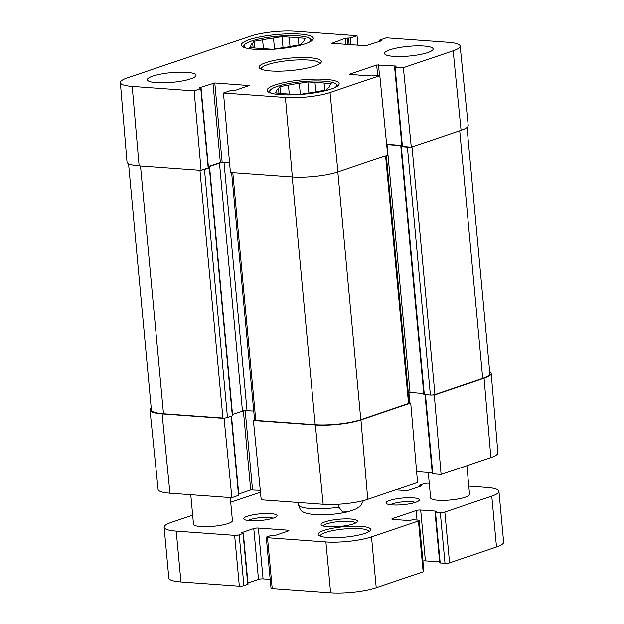 <?xml version="1.0" encoding="UTF-8"?>
<svg xmlns="http://www.w3.org/2000/svg" width="624" height="624" viewBox="0 0 624 624"><rect width="100%" height="100%" fill="white"/><g stroke="black" fill="none" stroke-linecap="round" stroke-linejoin="round"><path stroke-width="0.94" d="M120.354 82.602L127.015 162.115A32.573 6.49 -5.3 0 0 139.129 166.007L201.076 170.485L194.142 90.886L132.202 86.408A31.855 6.341 174.7 0 1 120.354 82.602A31.855 6.341 174.7 0 1 127.343 77.883L250.466 36.145A31.855 6.341 174.7 0 1 295.074 31.2L357.022 35.677L357.958 45.178M194.142 90.886L200.811 88.624L199.15 87.836L214.789 82.953L249.155 85.558L235.053 90.433L230.139 90.745L223.478 93.007L230.404 172.606L292.344 177.091A32.573 6.49 -5.3 0 0 337.951 172.029L387.722 155.158L379.805 75.668L330.026 92.539A31.855 6.341 174.7 0 1 285.418 97.484L223.478 93.007M201.1 88.429L208.471 167.879L201.076 170.485M229.562 162.934L220.342 162.607L208.354 166.663M453.149 50.801L403.369 67.681L411.294 147.17L461.074 130.299L453.149 50.801A31.855 6.341 174.7 0 0 460.138 46.059A31.855 6.341 174.7 0 0 448.289 42.284L386.35 37.799L379.681 40.061L381.342 40.849L365.703 45.731L331.82 43.282L345.439 38.251L350.353 37.939L357.022 35.677M461.074 130.299A32.573 6.49 -5.3 0 0 468.218 125.447L460.138 46.059M379.805 75.668L371.506 75.067L366.842 75.816L349.448 74.225L376.678 64.997L395.694 66.035L396.178 66.191L394.594 66.924L395.078 67.08L403.369 67.681M411.294 147.17L401.957 146.375L394.594 66.924M401.872 145.4L386.646 144.3M190.648 78.866A24.43 4.867 174.7 0 1 163.816 82.82A24.43 4.867 174.7 0 1 147.358 79.755A24.43 4.867 174.7 0 1 171.233 72.649A24.43 4.867 174.7 0 1 196.006 75.239A24.43 4.867 174.7 0 1 190.648 78.866M427.775 52.564A24.43 4.867 174.7 0 1 400.943 56.511A24.43 4.867 174.7 0 1 384.485 53.446A24.43 4.867 174.7 0 1 408.361 46.348A24.43 4.867 174.7 0 1 433.134 48.937A24.43 4.867 174.7 0 1 427.775 52.564M331.227 89.029A36.153 7.199 174.7 0 1 291.517 94.879A36.153 7.199 174.7 0 1 267.158 90.34A36.153 7.199 174.7 0 1 302.492 79.833A36.153 7.199 174.7 0 1 339.16 83.663A36.153 7.199 174.7 0 1 331.227 89.029M305.401 43.711A36.153 7.199 174.7 0 1 265.691 49.561A36.153 7.199 174.7 0 1 241.34 45.022A36.153 7.199 174.7 0 1 276.674 34.515A36.153 7.199 174.7 0 1 313.334 38.345A36.153 7.199 174.7 0 1 305.401 43.711M265.972 62.587A31.27 6.224 -5.3 0 0 259.88 68.429A31.27 6.224 -5.3 0 0 290.823 70.543A31.27 6.224 -5.3 0 0 320.845 62.774A31.27 6.224 -5.3 0 0 303.272 57.502A31.27 6.224 -5.3 0 0 265.972 62.587M261.292 69.225A29.312 5.834 174.7 0 1 261.238 68.96A29.312 5.834 174.7 0 1 267.665 64.607A29.312 5.834 174.7 0 1 299.863 59.865A29.312 5.834 174.7 0 1 319.613 63.539A29.312 5.834 174.7 0 1 319.605 63.812M246.082 48.056A33.548 6.685 174.7 0 1 244.624 44.639A33.548 6.685 174.7 0 1 251.41 41.075A33.548 6.685 174.7 0 1 284.965 35.747A33.548 6.685 174.7 0 1 310.034 38.571L312.109 40.217A35.498 7.067 174.7 0 1 312.25 40.342M242.767 46.784A35.498 7.067 174.7 0 1 242.884 46.644L244.624 44.639M310.034 38.571A33.548 6.685 174.7 0 1 309.223 42.198M272.477 49.28L265.754 48.797A26.707 5.32 174.7 0 1 256.651 48.134L249.522 47.619L250.918 45.685A26.707 5.32 174.7 0 1 250.864 45.419A26.707 5.32 174.7 0 1 252.704 43.204L254.101 41.27L262.618 39.842A26.707 5.32 174.7 0 1 273.507 38.025L282.032 36.598L289.154 37.12A26.707 5.32 174.7 0 1 298.256 37.775L305.386 38.29L303.989 40.232A26.707 5.32 174.7 0 1 304.044 40.49A26.707 5.32 174.7 0 1 302.203 42.705L300.807 44.647L292.289 46.067A26.707 5.32 174.7 0 1 281.401 47.884L273.406 49.218M262.618 39.842L263.445 48.742M254.101 41.27L254.725 47.993M274.529 49.031L273.507 38.025M282.032 36.598L283.054 47.674M298.927 44.959L298.256 37.775M250.918 45.685L251.105 47.736M303.989 40.232L304.036 40.755M289.154 37.12L290.027 46.543M253.133 47.884L252.704 43.204M409.812 147.061A3.26 0.647 174.7 0 1 407.402 147.139L400.842 146.546L423.844 394.43L430.396 395.023A3.26 0.647 -5.3 0 0 432.806 394.945A3.26 0.647 -5.3 0 0 434.951 394.516L482.703 378.331A32.573 6.49 -5.3 0 0 489.848 373.495L467.025 127.444M400.842 146.546L401.934 146.078M408.283 392.48A3.26 0.647 174.7 0 1 410.03 392.465L423.751 393.455M401.895 145.649L387.028 144.581A3.26 0.647 -5.3 0 0 386.669 144.557M231.621 172.7L254.569 420.03A3.26 0.647 -5.3 0 0 254.584 420.092A3.26 0.647 -5.3 0 0 255.778 420.412L315.19 424.71A32.573 6.49 -5.3 0 0 360.797 419.656L408.541 403.471A3.26 0.647 -5.3 0 0 409.258 402.987A3.26 0.647 -5.3 0 0 409.243 402.94M232.518 414.469L242.471 411.099A3.26 0.647 174.7 0 1 247.026 410.592L253.734 411.076M229.577 163.106L224.032 162.708A3.26 0.647 -5.3 0 0 219.469 163.207L208.385 166.967M208.439 167.591L209.352 167.996L204.469 169.65A3.26 0.647 174.7 0 1 202.262 170.087M128.56 163.862L151.382 409.867A32.573 6.49 -5.3 0 0 163.488 413.743L222.908 418.041A3.26 0.647 -5.3 0 0 225.256 417.971A3.26 0.647 -5.3 0 0 227.471 417.534L232.627 415.685L209.633 167.801M432.806 394.945L434.288 395.054L484.068 378.183A32.573 6.49 -5.3 0 0 491.213 373.355A32.573 6.49 -5.3 0 0 489.676 371.615M434.288 395.054L441.106 474.466L490.885 457.595A31.855 6.341 -5.3 0 0 497.882 452.876L491.213 373.355M254.584 420.092L253.399 420.498L315.346 424.975A32.573 6.49 -5.3 0 0 360.945 419.913L410.725 403.042L409.25 402.94M253.399 420.498L261.214 499.793L323.154 504.278A31.855 6.341 -5.3 0 0 367.762 499.325L417.542 482.453L410.725 403.042M151.211 408.034A32.573 6.49 -5.3 0 0 150.01 410.03A32.573 6.49 -5.3 0 0 162.123 413.891L224.071 418.376L225.256 417.971M150.01 410.03L158.09 489.411A31.855 6.341 -5.3 0 0 169.939 493.194L231.878 497.671L224.071 418.376M231.504 416.169L238.836 495.222L231.878 497.671M260.278 490.3L250.708 489.941L238.727 494.005M441.106 474.466L432.331 473.71L424.991 394.633M432.237 472.735L416.606 471.611M363.02 501.595L360.493 505.986L356.242 508.864L348.106 511.719L342.724 512.031L338.848 507.234L338.575 504.247M429.265 483.249L428.415 483.187A3.26 0.647 -5.3 0 0 423.852 483.694L419.71 485.191L421.652 485.792L409.258 489.988A3.26 0.647 174.7 0 1 404.703 490.495L395.733 489.848M260.458 492.18L230.716 502.258M192.66 515.159L171.257 522.413A32.573 6.49 -5.3 0 0 164.112 527.249A32.573 6.49 -5.3 0 0 176.225 531.125L234.632 535.353A3.26 0.647 -5.3 0 0 239.187 534.846L243.337 533.341L241.387 532.748L253.781 528.544A3.26 0.647 174.7 0 1 258.344 528.044L287.672 530.166A3.26 0.647 174.7 0 1 288.881 530.548A3.26 0.647 174.7 0 1 288.171 531.032L275.777 535.236L270.863 535.548L267.002 536.858A3.26 0.647 -5.3 0 0 266.284 537.342A3.26 0.647 -5.3 0 0 267.501 537.724L325.9 541.952A32.573 6.49 -5.3 0 0 371.506 536.89L418.439 520.985A3.26 0.647 -5.3 0 0 419.156 520.502A3.26 0.647 -5.3 0 0 417.94 520.112L413.135 519.769L408.47 520.517L393.05 519.402A3.26 0.647 174.7 0 1 391.841 519.012A3.26 0.647 174.7 0 1 392.551 518.528L416.122 510.541A3.26 0.647 174.7 0 1 420.685 510.034L436.106 511.15L436.589 511.306L435.006 512.039L440.294 512.538A3.26 0.647 -5.3 0 0 444.85 512.031L491.782 496.127A32.573 6.49 -5.3 0 0 498.935 491.291A32.573 6.49 -5.3 0 0 486.821 487.406L468.78 486.104M466.892 465.73L469.544 494.309A19.539 3.892 174.7 0 1 465.254 497.211A19.539 3.892 174.7 0 1 443.797 500.378A19.539 3.892 174.7 0 1 430.63 497.921L428.267 472.454M230.279 497.562L232.417 520.611A19.539 3.892 174.7 0 1 228.127 523.52A19.539 3.892 174.7 0 1 206.669 526.679A19.539 3.892 174.7 0 1 193.502 524.222L190.765 494.699M273.367 518.099A16.723 3.331 -5.3 0 0 276.752 516.321A16.723 3.331 -5.3 0 0 260.075 513.841A16.723 3.331 -5.3 0 0 244.14 519.347A16.723 3.331 -5.3 0 0 256.636 520.751A16.723 3.331 -5.3 0 0 273.367 518.099M353.426 523.887A18.236 3.635 -5.3 0 0 357.115 521.953A18.236 3.635 -5.3 0 0 338.933 519.246A18.236 3.635 -5.3 0 0 321.555 525.252A18.236 3.635 -5.3 0 0 335.182 526.781A18.236 3.635 -5.3 0 0 353.426 523.887M364.915 533.411A26.38 5.257 -5.3 0 0 370.25 530.603A26.38 5.257 -5.3 0 0 343.949 526.695A26.38 5.257 -5.3 0 0 318.809 535.376A26.38 5.257 -5.3 0 0 338.52 537.592A26.38 5.257 -5.3 0 0 364.915 533.411M415.639 502.312A16.723 3.331 -5.3 0 0 419.024 500.542A16.723 3.331 -5.3 0 0 402.355 498.061A16.723 3.331 -5.3 0 0 386.42 503.56A16.723 3.331 -5.3 0 0 398.915 504.972A16.723 3.331 -5.3 0 0 415.639 502.312M435.006 512.039L439.717 562.887L445.006 563.386A3.26 0.647 -5.3 0 0 449.569 562.879L496.501 546.975A32.573 6.49 -5.3 0 0 503.646 542.139L498.935 491.291M422.908 560.968A3.26 0.647 174.7 0 1 425.396 560.882L439.631 561.912M266.284 537.342L271.003 588.19A3.26 0.647 -5.3 0 0 272.212 588.58L330.619 592.8A32.573 6.49 -5.3 0 0 376.225 587.738L423.158 571.834A3.26 0.647 -5.3 0 0 423.868 571.35L419.156 520.502M247.939 582.972L258.5 579.4A3.26 0.647 174.7 0 1 263.063 578.893L270.192 579.407M164.112 527.249L168.831 578.097A32.573 6.49 -5.3 0 0 180.944 581.974L239.343 586.201A3.26 0.647 -5.3 0 0 243.906 585.694L248.056 584.189L243.337 533.341M323.255 526.009A16.286 3.245 174.7 0 1 339.144 521.539A16.286 3.245 174.7 0 1 355.586 523.013M320.299 536.164A24.43 4.867 174.7 0 1 320.284 536.094A24.43 4.867 174.7 0 1 344.159 528.988A24.43 4.867 174.7 0 1 368.932 531.578A24.43 4.867 174.7 0 1 368.94 531.648M248.118 520.51A13.463 2.683 174.7 0 1 260.434 517.67A13.463 2.683 174.7 0 1 273.055 518.201M390.39 504.73A13.463 2.683 174.7 0 1 402.706 501.883A13.463 2.683 174.7 0 1 415.334 502.421M271.908 93.374A33.548 6.685 174.7 0 1 270.442 89.957A33.548 6.685 174.7 0 1 277.235 86.393A33.548 6.685 174.7 0 1 310.791 81.065A33.548 6.685 174.7 0 1 335.86 83.889L337.935 85.543A35.498 7.067 174.7 0 1 338.075 85.66M268.593 92.102A35.498 7.067 174.7 0 1 268.71 91.962L270.442 89.957M335.86 83.889A33.548 6.685 174.7 0 1 335.049 87.516M298.303 94.598L291.572 94.115A26.707 5.32 174.7 0 1 282.469 93.452L275.348 92.937L276.744 91.003A26.707 5.32 174.7 0 1 276.682 90.737A26.707 5.32 174.7 0 1 278.522 88.522L279.919 86.588L288.444 85.16A26.707 5.32 174.7 0 1 299.333 83.343L307.85 81.923L314.98 82.438A26.707 5.32 174.7 0 1 324.082 83.093L331.211 83.608L329.815 85.55A26.707 5.32 174.7 0 1 329.87 85.808A26.707 5.32 174.7 0 1 328.029 88.023L326.633 89.965L318.107 91.385A26.707 5.32 174.7 0 1 307.226 93.202L299.231 94.536M288.444 85.16L289.271 94.06M300.347 94.349L299.333 83.343M324.745 90.277L324.082 83.093M314.98 82.438L315.853 91.861M276.744 91.003L276.931 93.054M278.959 93.202L278.522 88.522M329.815 85.55L329.862 86.073M279.919 86.588L280.543 93.311M307.85 81.923L308.88 92.999M139.129 166.007L132.202 86.408M208.182 168.074L200.811 88.624M220.342 162.607L212.971 83.156M222.16 162.404L214.789 82.953M248.711 85.808L248.672 85.402M292.344 177.091L285.418 97.484M337.951 172.029L330.026 92.539M350.977 44.671L350.353 37.939M349.12 44.538L348.527 38.142M347.857 44.444L347.264 38.048M346 44.312L345.439 38.251M381.178 40.903L381.147 40.498M379.961 41.317L379.876 40.412M402.449 146.531L395.078 67.08M395.733 66.44L395.694 66.035M379.509 75.644L378.503 64.795M377.653 75.512L376.678 64.997M459.732 130.751L482.703 378.331M411.988 146.936L434.951 394.516M407.402 147.139L430.396 395.023M401.333 146.695L424.328 394.586M387.028 144.581L410.03 392.465M385.577 155.883L408.541 403.471M337.826 172.068L360.797 419.656M292.219 177.076L315.19 424.71M232.807 172.786L255.778 420.412M224.032 162.708L247.026 410.592M219.469 163.207L242.471 411.099M209.352 167.996L232.346 415.88M204.469 169.65L227.471 417.534M199.937 170.407L222.908 418.041M140.517 166.109L163.488 413.743M484.068 378.183L490.885 457.595M360.945 419.913L367.762 499.325M315.346 424.975L323.154 504.278M162.123 413.891L169.939 493.194M231.208 416.263L238.547 495.417M243.368 410.865L250.708 489.941M245.185 410.615L252.525 489.739M425.467 394.664L432.814 473.866M408.899 392.449L409.874 402.979M298.178 502.468L298.381 504.652A32.573 6.49 -5.3 0 0 310.495 508.529A32.573 6.49 -5.3 0 0 338.848 507.234M421.457 485.441L421.496 485.846M420.194 485.347L420.28 486.252M491.782 496.127L496.501 546.975M444.85 512.031L449.569 562.879M440.294 512.538L445.006 563.386M435.49 512.187L440.201 563.035M436.106 511.15L436.145 511.555M420.685 510.034L425.396 560.882M416.122 510.541L417.004 520.049M392.551 518.528L392.629 519.355M418.439 520.985L423.158 571.834M371.506 536.89L376.225 587.738M325.9 541.952L330.619 592.8M267.501 537.724L272.212 588.58M287.672 530.166L287.765 531.172M258.344 528.044L263.063 578.893M253.781 528.544L258.5 579.4M243.048 533.536L247.767 584.384M239.187 534.846L243.906 585.694M234.632 535.353L239.343 586.201M176.225 531.125L180.944 581.974M396.77 489.497L396.809 489.926M379.509 41.473L379.392 40.256M386.311 155.633L409.258 402.987M348.106 511.719C337.451 514.238 326.352 515.221 314.808 514.667C307.57 513.817 303.459 512.733 302.476 511.415C301.197 511.306 299.832 509.051 298.381 504.652M419.71 485.191L419.819 486.408M397.504 489.247L397.574 489.98"/></g></svg>
